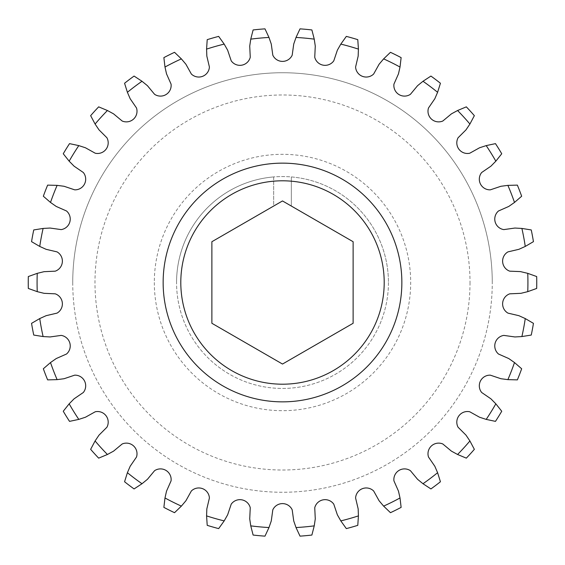 <?xml version="1.0" encoding="UTF-8"?>
<svg xmlns="http://www.w3.org/2000/svg" width="565" height="565" viewBox="0 0 565 565"><rect width="100%" height="100%" fill="white"/><g stroke="black" fill="none" stroke-linecap="round" stroke-linejoin="round"><path stroke-width="0.42" stroke-dasharray="2.83 2.12" d="M72.737 282.5A209.763 209.763 0 0 0 282.5 492.263A209.763 209.763 0 0 0 492.263 282.5A209.763 209.763 0 0 1 282.5 492.263A209.763 209.763 0 0 1 72.737 282.5A209.763 209.763 0 0 1 282.5 72.737A209.763 209.763 0 0 1 492.263 282.5A209.763 209.763 0 0 0 282.5 72.737A209.763 209.763 0 0 0 72.737 282.5A209.763 209.763 0 0 1 282.5 72.737A209.763 209.763 0 0 1 492.263 282.5M388.438 282.5A105.938 105.938 0 0 1 282.5 388.438A105.938 105.938 0 0 1 176.562 282.5A105.938 105.938 0 0 0 282.5 388.438A105.938 105.938 0 0 0 388.438 282.5A105.938 105.938 0 0 0 291.328 176.93L291.328 206.048L282.5 200.949L273.672 206.048L273.672 176.93A105.938 105.938 0 0 1 291.328 176.93L291.328 206.048L353.125 241.721L353.125 323.279L282.5 364.051L211.875 323.279L211.875 241.721L273.672 206.048L273.672 176.93A105.938 105.938 0 0 0 176.562 282.5A105.938 105.938 0 0 1 282.5 176.562A105.938 105.938 0 0 1 388.438 282.5A105.938 105.938 0 0 0 282.5 176.562A105.938 105.938 0 0 0 176.562 282.5M525.259 318.568A245.422 245.422 0 0 1 521.891 336.563L514.376 336.938L503.811 335.398A10.65 10.65 0 0 0 498.507 354.029L508.302 358.288L514.496 362.561A245.422 245.422 0 0 1 507.886 379.631L500.428 378.614L490.321 375.16A10.65 10.65 0 0 0 481.684 392.506L490.533 398.487L495.837 403.827A245.422 245.422 0 0 1 486.197 419.392L479.056 417.027L469.755 411.772A10.65 10.65 0 0 0 458.081 427.232L465.68 434.739L469.911 440.961A245.422 245.422 0 0 1 457.579 454.486L450.99 450.849L442.812 443.977A10.65 10.65 0 0 0 428.496 457.029L434.584 465.8L437.6 472.7A245.422 245.422 0 0 1 422.994 483.732L417.189 478.943L410.416 470.687A10.65 10.65 0 0 0 393.939 480.886L398.311 490.625L400.013 497.963A245.422 245.422 0 0 1 383.628 506.12L378.797 500.35L373.656 490.985A10.65 10.65 0 0 0 355.59 497.984L358.097 508.366L358.422 515.887A245.422 245.422 0 0 1 340.815 520.895L337.128 514.334L333.795 504.185A10.65 10.65 0 0 0 314.747 507.744L315.305 518.409L314.239 525.86A245.422 245.422 0 0 1 296.018 527.548L293.595 520.422L292.19 509.835A10.65 10.65 0 0 0 272.81 509.835L271.405 520.422L268.982 527.548A245.422 245.422 0 0 1 250.761 525.86L249.695 518.409L250.253 507.744A10.65 10.65 0 0 0 231.205 504.185L227.872 514.334L224.185 520.895A245.422 245.422 0 0 1 206.578 515.887L206.903 508.366L209.41 497.984A10.65 10.65 0 0 0 191.344 490.985L186.203 500.35L181.372 506.12A245.422 245.422 0 0 1 164.987 497.963L166.689 490.625L171.061 480.886A10.65 10.65 0 0 0 154.584 470.687L147.811 478.943L142.006 483.732A245.422 245.422 0 0 1 127.4 472.7L130.416 465.8L136.504 457.029A10.65 10.65 0 0 0 122.188 443.977L114.01 450.849L107.421 454.486A245.422 245.422 0 0 1 95.09 440.961L99.32 434.739L106.919 427.232A10.65 10.65 0 0 0 95.245 411.772L85.944 417.027L78.803 419.392A245.422 245.422 0 0 1 69.163 403.827L74.467 398.487L83.316 392.506A10.65 10.65 0 0 0 74.679 375.16L64.572 378.614L57.114 379.631A245.422 245.422 0 0 1 50.504 362.561L56.698 358.288L66.493 354.029A10.65 10.65 0 0 0 61.19 335.398L50.624 336.938L43.11 336.563A245.422 245.422 0 0 1 39.741 318.568L46.62 315.503L57.03 313.123A10.65 10.65 0 0 0 55.243 293.828L44.571 293.405L37.248 291.653A245.422 245.422 0 0 1 37.248 273.347L44.571 271.596L55.243 271.172A10.65 10.65 0 0 0 57.03 251.877L46.62 249.497L39.741 246.432A245.422 245.422 0 0 1 43.11 228.437L50.624 228.062L61.19 229.602A10.65 10.65 0 0 0 66.493 210.971L56.698 206.712L50.504 202.44A245.422 245.422 0 0 1 57.114 185.369L64.572 186.386L74.679 189.84A10.65 10.65 0 0 0 83.316 172.495L74.467 166.513L69.163 161.173A245.422 245.422 0 0 1 78.803 145.608L85.944 147.974L95.245 153.228A10.65 10.65 0 0 0 106.919 137.768L99.32 130.261L95.09 124.039A245.422 245.422 0 0 1 107.421 110.514L114.01 114.151L122.188 121.023A10.65 10.65 0 0 0 136.504 107.972L130.416 99.2L127.4 92.3A245.422 245.422 0 0 1 142.006 81.268L147.811 86.057L154.584 94.313A10.65 10.65 0 0 0 171.061 84.114L166.689 74.375L164.987 67.037A245.422 245.422 0 0 1 181.372 58.88L186.203 64.65L191.344 74.015A10.65 10.65 0 0 0 209.41 67.016L206.903 56.634L206.578 49.113A245.422 245.422 0 0 1 224.185 44.105L227.872 50.666L231.205 60.815A10.65 10.65 0 0 0 250.253 57.256L249.695 46.591L250.761 39.14A245.422 245.422 0 0 1 268.982 37.452L271.405 44.578L272.81 55.165A10.65 10.65 0 0 0 292.19 55.165L293.595 44.578L296.018 37.452A245.422 245.422 0 0 1 314.239 39.14L315.305 46.591L314.747 57.256A10.65 10.65 0 0 0 333.795 60.815L337.128 50.666L340.815 44.105A245.422 245.422 0 0 1 358.422 49.113L358.097 56.634L355.59 67.016A10.65 10.65 0 0 0 373.656 74.015L378.797 64.65L383.628 58.88A245.422 245.422 0 0 1 400.013 67.037L398.311 74.375L393.939 84.114A10.65 10.65 0 0 0 410.416 94.313L417.189 86.057L422.994 81.268A245.422 245.422 0 0 1 437.6 92.3L434.584 99.2L428.496 107.972A10.65 10.65 0 0 0 442.812 121.023L450.99 114.151L457.579 110.514A245.422 245.422 0 0 1 469.911 124.039L465.68 130.261L458.081 137.768A10.65 10.65 0 0 0 469.755 153.228L479.056 147.974L486.197 145.608A245.422 245.422 0 0 1 495.837 161.173L490.533 166.513L481.684 172.495A10.65 10.65 0 0 0 490.321 189.84L500.428 186.386L507.886 185.369A245.422 245.422 0 0 1 514.496 202.44L508.302 206.712L498.507 210.971A10.65 10.65 0 0 0 503.811 229.602L514.376 228.062L521.891 228.437A245.422 245.422 0 0 1 525.259 246.432L518.38 249.497L507.97 251.877A10.65 10.65 0 0 0 509.757 271.172L520.429 271.596L527.752 273.347A245.422 245.422 0 0 1 527.752 291.653L520.429 293.405L509.757 293.828A10.65 10.65 0 0 0 507.97 313.123L518.882 315.68L525.259 318.568L533.445 323.349A254.25 254.25 0 0 1 531.255 335.059M536.679 288.454A254.25 254.25 0 0 0 536.679 276.546L527.752 273.347M28.321 276.546A254.25 254.25 0 0 0 28.321 288.454L37.248 291.653M291.328 181.181A101.7 101.7 0 0 1 384.2 282.5A101.7 101.7 0 0 1 282.5 384.2A101.7 101.7 0 0 1 180.8 282.5A101.7 101.7 0 0 1 273.672 181.181M33.745 229.941A254.25 254.25 0 0 0 31.555 241.651L39.741 246.432M69.53 143.63A254.25 254.25 0 0 0 63.259 153.758L69.163 161.173M47.637 185.122A254.25 254.25 0 0 0 43.336 196.232L50.504 202.44M134.075 76.07A254.25 254.25 0 0 0 124.568 83.253L127.4 92.3M98.67 106.856A254.25 254.25 0 0 0 90.647 115.663L95.09 124.039M174.536 52.312A254.25 254.25 0 0 0 163.871 57.623L164.987 67.037M218.669 36.393A254.25 254.25 0 0 0 207.214 39.656L206.578 49.113M253.113 535.048A254.25 254.25 0 0 0 264.978 536.143L268.982 527.548M207.214 525.344A254.25 254.25 0 0 0 218.669 528.607L224.185 520.895M124.568 481.747A254.25 254.25 0 0 0 134.075 488.93L142.006 483.732M163.871 507.377A254.25 254.25 0 0 0 174.536 512.688L181.372 506.12M63.259 411.242A254.25 254.25 0 0 0 69.53 421.37L78.803 419.392M90.647 449.337A254.25 254.25 0 0 0 98.67 458.144L107.421 454.486M43.336 368.768A254.25 254.25 0 0 0 47.637 379.878L57.114 379.631M31.555 323.349A254.25 254.25 0 0 0 33.745 335.059L43.11 336.563M495.47 421.37A254.25 254.25 0 0 0 501.741 411.242L495.837 403.827M466.33 458.144A254.25 254.25 0 0 0 474.353 449.337L469.911 440.961M517.363 379.878A254.25 254.25 0 0 0 521.664 368.768L514.496 362.561M430.925 488.93A254.25 254.25 0 0 0 440.432 481.747L437.6 472.7M390.464 512.688A254.25 254.25 0 0 0 401.129 507.377L400.013 497.963M346.331 528.607A254.25 254.25 0 0 0 357.786 525.344L358.422 515.887M300.022 536.143A254.25 254.25 0 0 0 311.887 535.048L314.239 525.86M440.432 83.253A254.25 254.25 0 0 0 430.925 76.07L422.994 81.268M474.353 115.663A254.25 254.25 0 0 0 466.33 106.856L457.579 110.514M401.129 57.623A254.25 254.25 0 0 0 390.464 52.312L383.628 58.88M357.786 39.656A254.25 254.25 0 0 0 346.331 36.393L340.815 44.105M501.741 153.758A254.25 254.25 0 0 0 495.47 143.63L486.197 145.608M521.664 196.232A254.25 254.25 0 0 0 517.363 185.122L507.886 185.369M533.445 241.651A254.25 254.25 0 0 0 531.255 229.941L521.891 228.437M311.887 29.952A254.25 254.25 0 0 0 300.022 28.857L296.018 37.452M264.978 28.857A254.25 254.25 0 0 0 253.113 29.952L250.761 39.14M470.016 282.5A187.516 187.516 0 0 1 282.5 470.016A187.516 187.516 0 0 1 94.984 282.5A187.516 187.516 0 0 1 282.5 94.984A187.516 187.516 0 0 1 470.016 282.5M154.316 282.5A128.184 128.184 0 0 0 282.5 410.684A128.184 128.184 0 0 0 410.684 282.5A128.184 128.184 0 0 0 282.5 154.316A128.184 128.184 0 0 0 154.316 282.5"/><path stroke-width="0.85" d="M527.922 282.5A245.422 245.422 0 0 0 527.752 273.347L520.429 271.596L509.757 271.172A10.65 10.65 0 0 1 507.97 251.877L518.882 249.32L525.259 246.432L533.445 241.651A254.25 254.25 0 0 0 531.255 229.941L521.891 228.437L514.906 228.048L503.811 229.602A10.65 10.65 0 0 1 498.507 210.971L508.761 206.451L514.496 202.44L521.664 196.232A254.25 254.25 0 0 0 517.363 185.122L507.886 185.369L500.943 186.273L490.321 189.84A10.65 10.65 0 0 1 481.684 172.495L490.929 166.167L495.837 161.173L501.741 153.758A254.25 254.25 0 0 0 495.47 143.63L486.197 145.608L479.544 147.776L469.755 153.228A10.65 10.65 0 0 1 458.081 137.768L466.005 129.851L469.911 124.039L474.353 115.663A254.25 254.25 0 0 0 466.33 106.856L457.579 110.514L451.428 113.862L442.812 121.023A10.65 10.65 0 0 1 428.496 107.972L434.831 98.727L437.6 92.3L440.432 83.253A254.25 254.25 0 0 0 430.925 76.07L422.994 81.268L417.57 85.689L410.416 94.313A10.65 10.65 0 0 1 393.939 84.114L398.473 73.867L400.013 67.037L401.129 57.623A254.25 254.25 0 0 0 390.464 52.312L383.628 58.88L379.108 64.226L373.656 74.015A10.65 10.65 0 0 1 355.59 67.016L358.161 56.112L358.422 49.113L357.786 39.656A254.25 254.25 0 0 0 346.331 36.393L340.815 44.105L337.354 50.193L333.795 60.815A10.65 10.65 0 0 1 314.747 57.256L315.27 46.062L314.239 39.14L311.887 29.952A254.25 254.25 0 0 0 300.022 28.857L296.018 37.452L293.729 44.063L292.19 55.165A10.65 10.65 0 0 1 272.81 55.165L271.271 44.063L268.982 37.452L264.978 28.857A254.25 254.25 0 0 0 253.113 29.952L250.761 39.14L249.73 46.062L250.253 57.256A10.65 10.65 0 0 1 231.205 60.815L227.646 50.193L224.185 44.105L218.669 36.393A254.25 254.25 0 0 0 207.214 39.656L206.578 49.113L206.839 56.112L209.41 67.016A10.65 10.65 0 0 1 191.344 74.015L185.892 64.226L181.372 58.88L174.536 52.312A254.25 254.25 0 0 0 163.871 57.623L164.987 67.037L166.527 73.867L171.061 84.114A10.65 10.65 0 0 1 154.584 94.313L147.43 85.689L142.006 81.268L134.075 76.07A254.25 254.25 0 0 0 124.568 83.253L127.4 92.3L130.169 98.727L136.504 107.972A10.65 10.65 0 0 1 122.188 121.023L113.572 113.862L107.421 110.514L98.67 106.856A254.25 254.25 0 0 0 90.647 115.663L95.09 124.039L98.995 129.851L106.919 137.768A10.65 10.65 0 0 1 95.245 153.228L85.456 147.776L78.803 145.608L69.53 143.63A254.25 254.25 0 0 0 63.259 153.758L69.163 161.173L74.072 166.167L83.316 172.495A10.65 10.65 0 0 1 74.679 189.84L64.057 186.273L57.114 185.369L47.637 185.122A254.25 254.25 0 0 0 43.336 196.232L50.504 202.44L56.239 206.451L66.493 210.971A10.65 10.65 0 0 1 61.19 229.602L50.094 228.048L43.11 228.437L33.745 229.941A254.25 254.25 0 0 0 31.555 241.651L39.741 246.432L46.118 249.32L57.03 251.877A10.65 10.65 0 0 1 55.243 271.172L44.049 271.68L37.248 273.347L28.321 276.546A254.25 254.25 0 0 0 28.321 288.454L37.248 291.653L44.049 293.32L55.243 293.828A10.65 10.65 0 0 1 57.03 313.123L46.118 315.68L39.741 318.568L31.555 323.349A254.25 254.25 0 0 0 33.745 335.059L43.11 336.563L50.094 336.952L61.19 335.398A10.65 10.65 0 0 1 66.493 354.029L56.239 358.549L50.504 362.561L43.336 368.768A254.25 254.25 0 0 0 47.637 379.878L57.114 379.631L64.057 378.727L74.679 375.16A10.65 10.65 0 0 1 83.316 392.506L74.072 398.834L69.163 403.827L63.259 411.242A254.25 254.25 0 0 0 69.53 421.37L78.803 419.392L85.456 417.224L95.245 411.772A10.65 10.65 0 0 1 106.919 427.232L98.995 435.149L95.09 440.961L90.647 449.337A254.25 254.25 0 0 0 98.67 458.144L107.421 454.486L113.572 451.138L122.188 443.977A10.65 10.65 0 0 1 136.504 457.029L130.169 466.273L127.4 472.7L124.568 481.747A254.25 254.25 0 0 0 134.075 488.93L142.006 483.732L147.43 479.311L154.584 470.687A10.65 10.65 0 0 1 171.061 480.886L166.527 491.133L164.987 497.963L163.871 507.377A254.25 254.25 0 0 0 174.536 512.688L181.372 506.12L185.892 500.774L191.344 490.985A10.65 10.65 0 0 1 209.41 497.984L206.839 508.888L206.578 515.887L207.214 525.344A254.25 254.25 0 0 0 218.669 528.607L224.185 520.895L227.646 514.807L231.205 504.185A10.65 10.65 0 0 1 250.253 507.744L249.73 518.938L250.761 525.86L253.113 535.048A254.25 254.25 0 0 0 264.978 536.143L268.982 527.548L271.271 520.937L272.81 509.835A10.65 10.65 0 0 1 292.19 509.835L293.729 520.937L296.018 527.548L300.022 536.143A254.25 254.25 0 0 0 311.887 535.048L314.239 525.86L315.27 518.938L314.747 507.744A10.65 10.65 0 0 1 333.795 504.185L337.354 514.807L340.815 520.895L346.331 528.607A254.25 254.25 0 0 0 357.786 525.344L358.422 515.887L358.161 508.888L355.59 497.984A10.65 10.65 0 0 1 373.656 490.985L379.108 500.774L383.628 506.12L390.464 512.688A254.25 254.25 0 0 0 401.129 507.377L400.013 497.963L398.473 491.133L393.939 480.886A10.65 10.65 0 0 1 410.416 470.687L417.57 479.311L422.994 483.732L430.925 488.93A254.25 254.25 0 0 0 440.432 481.747L437.6 472.7L434.831 466.273L428.496 457.029A10.65 10.65 0 0 1 442.812 443.977L451.428 451.138L457.579 454.486L466.33 458.144A254.25 254.25 0 0 0 474.353 449.337L469.911 440.961L466.005 435.149L458.081 427.232A10.65 10.65 0 0 1 469.755 411.772L479.544 417.224L486.197 419.392L495.47 421.37A254.25 254.25 0 0 0 501.741 411.242L495.837 403.827L490.929 398.834L481.684 392.506A10.65 10.65 0 0 1 490.321 375.16L500.943 378.727L507.886 379.631L517.363 379.878A254.25 254.25 0 0 0 521.664 368.768L514.496 362.561L508.761 358.549L498.507 354.029A10.65 10.65 0 0 1 503.811 335.398L514.906 336.952L521.891 336.563L531.255 335.059A254.25 254.25 0 0 0 533.445 323.349L525.259 318.568L518.882 315.68L507.97 313.123A10.65 10.65 0 0 1 509.757 293.828L520.951 293.32L527.752 291.653L536.679 288.454L527.752 291.653A245.422 245.422 0 0 0 527.922 282.5M536.679 288.454A254.25 254.25 0 0 0 536.679 276.546L527.752 273.347M180.8 282.5A101.7 101.7 0 0 1 282.5 180.8A101.7 101.7 0 0 1 384.2 282.5A101.7 101.7 0 0 1 282.5 384.2A101.7 101.7 0 0 1 180.8 282.5M163.144 282.5A119.356 119.356 0 0 1 282.5 163.144A119.356 119.356 0 0 1 401.856 282.5A119.356 119.356 0 0 1 282.5 401.856A119.356 119.356 0 0 1 163.144 282.5M264.978 28.857L268.982 37.452A245.422 245.422 0 0 0 250.761 39.14M311.887 29.952L314.239 39.14A245.422 245.422 0 0 0 296.018 37.452M533.445 241.651L525.259 246.432A245.422 245.422 0 0 0 521.891 228.437M521.664 196.232L514.496 202.44A245.422 245.422 0 0 0 507.886 185.369M501.741 153.758L495.837 161.173A245.422 245.422 0 0 0 486.197 145.608M357.786 39.656L358.422 49.113A245.422 245.422 0 0 0 340.815 44.105M401.129 57.623L400.013 67.037A245.422 245.422 0 0 0 383.628 58.88M474.353 115.663L469.911 124.039A245.422 245.422 0 0 0 457.579 110.514M440.432 83.253L437.6 92.3A245.422 245.422 0 0 0 422.994 81.268M300.022 536.143L296.018 527.548A245.422 245.422 0 0 0 314.239 525.86M346.331 528.607L340.815 520.895A245.422 245.422 0 0 0 358.422 515.887M390.464 512.688L383.628 506.12A245.422 245.422 0 0 0 400.013 497.963M430.925 488.93L422.994 483.732A245.422 245.422 0 0 0 437.6 472.7M531.255 335.059L521.891 336.563A245.422 245.422 0 0 0 525.259 318.568M517.363 379.878L507.886 379.631A245.422 245.422 0 0 0 514.496 362.561M466.33 458.144L457.579 454.486A245.422 245.422 0 0 0 469.911 440.961M495.47 421.37L486.197 419.392A245.422 245.422 0 0 0 495.837 403.827M31.555 323.349L39.741 318.568A245.422 245.422 0 0 0 43.11 336.563M43.336 368.768L50.504 362.561A245.422 245.422 0 0 0 57.114 379.631M90.647 449.337L95.09 440.961A245.422 245.422 0 0 0 107.421 454.486M63.259 411.242L69.163 403.827A245.422 245.422 0 0 0 78.803 419.392M163.871 507.377L164.987 497.963A245.422 245.422 0 0 0 181.372 506.12M124.568 481.747L127.4 472.7A245.422 245.422 0 0 0 142.006 483.732M207.214 525.344L206.578 515.887A245.422 245.422 0 0 0 224.185 520.895M253.113 535.048L250.761 525.86A245.422 245.422 0 0 0 268.982 527.548M218.669 36.393L224.185 44.105A245.422 245.422 0 0 0 206.578 49.113M174.536 52.312L181.372 58.88A245.422 245.422 0 0 0 164.987 67.037M98.67 106.856L107.421 110.514A245.422 245.422 0 0 0 95.09 124.039M134.075 76.07L142.006 81.268A245.422 245.422 0 0 0 127.4 92.3M47.637 185.122L57.114 185.369A245.422 245.422 0 0 0 50.504 202.44M69.53 143.63L78.803 145.608A245.422 245.422 0 0 0 69.163 161.173M33.745 229.941L43.11 228.437A245.422 245.422 0 0 0 39.741 246.432M28.321 276.546L37.248 273.347A245.422 245.422 0 0 0 37.248 291.653M211.875 323.279L282.5 364.051L353.125 323.279L353.125 241.721L282.5 200.949L211.875 241.721L211.875 323.279"/></g></svg>
